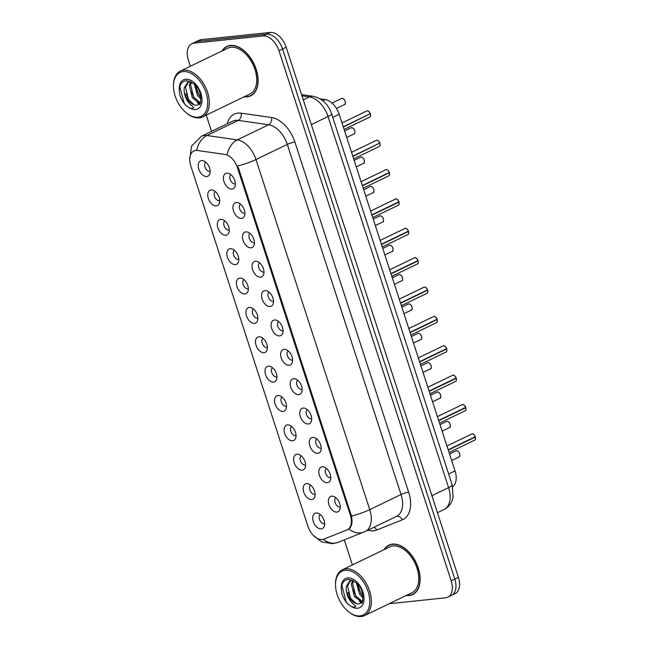 <?xml version="1.0" encoding="UTF-8"?>
<svg xmlns="http://www.w3.org/2000/svg" width="649" height="649" viewBox="0 0 649 649"><rect width="100%" height="100%" fill="white"/><g stroke="black" fill="none" stroke-linecap="round" stroke-linejoin="round"><path stroke-width="0.97" d="M322.204 466.809A8.486 5.224 64.2 0 1 323.737 466.947A8.486 5.224 64.2 0 1 329.489 472.488A8.486 5.224 64.2 0 1 330.252 480.447A8.486 5.224 64.2 0 1 327.372 482.71A8.486 5.224 64.2 0 1 319.397 475.328A8.486 5.224 64.2 0 1 322.204 466.809M326.358 468.375A5.095 3.131 -115.8 0 0 325.839 473.884A5.095 3.131 -115.8 0 0 330.349 477.591A5.095 3.131 -115.8 0 0 330.763 477.51M312.664 437.442A8.486 5.224 64.2 0 1 314.197 437.58A8.486 5.224 64.2 0 1 319.949 443.121A8.486 5.224 64.2 0 1 320.711 451.079A8.486 5.224 64.2 0 1 317.832 453.351A8.486 5.224 64.2 0 1 309.857 445.96A8.486 5.224 64.2 0 1 312.664 437.442M316.809 439.008A5.095 3.131 -115.8 0 0 316.298 444.516A5.095 3.131 -115.8 0 0 320.809 448.232A5.095 3.131 -115.8 0 0 321.223 448.143M303.124 408.075A8.486 5.224 64.2 0 1 304.649 408.213A8.486 5.224 64.2 0 1 310.409 413.762A8.486 5.224 64.2 0 1 311.171 421.712A8.486 5.224 64.2 0 1 308.291 423.984A8.486 5.224 64.2 0 1 300.317 416.593A8.486 5.224 64.2 0 1 303.124 408.075M307.269 409.641A5.095 3.131 -115.8 0 0 306.758 415.149A5.095 3.131 -115.8 0 0 311.269 418.865A5.095 3.131 -115.8 0 0 311.682 418.775M293.583 378.716A8.486 5.224 64.2 0 1 295.108 378.854A8.486 5.224 64.2 0 1 300.868 384.395A8.486 5.224 64.2 0 1 301.631 392.345A8.486 5.224 64.2 0 1 298.751 394.616A8.486 5.224 64.2 0 1 290.776 387.226A8.486 5.224 64.2 0 1 293.583 378.716M297.729 380.273A5.095 3.131 -115.8 0 0 297.218 385.782A5.095 3.131 -115.8 0 0 301.728 389.497A5.095 3.131 -115.8 0 0 302.142 389.408M284.043 349.349A8.486 5.224 64.2 0 1 285.568 349.487A8.486 5.224 64.2 0 1 291.328 355.027A8.486 5.224 64.2 0 1 292.082 362.986A8.486 5.224 64.2 0 1 289.203 365.249A8.486 5.224 64.2 0 1 281.228 357.859A8.486 5.224 64.2 0 1 284.043 349.349M288.188 350.906A5.095 3.131 -115.8 0 0 287.677 356.415A5.095 3.131 -115.8 0 0 292.188 360.13A5.095 3.131 -115.8 0 0 292.602 360.041M274.495 319.981A8.486 5.224 64.2 0 1 276.028 320.119A8.486 5.224 64.2 0 1 281.788 325.66A8.486 5.224 64.2 0 1 282.542 333.618A8.486 5.224 64.2 0 1 279.662 335.882A8.486 5.224 64.2 0 1 271.688 328.499A8.486 5.224 64.2 0 1 274.495 319.981M278.648 321.547A5.095 3.131 -115.8 0 0 278.129 327.055A5.095 3.131 -115.8 0 0 282.648 330.763A5.095 3.131 -115.8 0 0 283.061 330.682M264.954 290.614A8.486 5.224 64.2 0 1 266.488 290.752A8.486 5.224 64.2 0 1 272.247 296.293A8.486 5.224 64.2 0 1 273.002 304.251A8.486 5.224 64.2 0 1 270.122 306.515A8.486 5.224 64.2 0 1 262.147 299.132A8.486 5.224 64.2 0 1 264.954 290.614M269.108 292.18A5.095 3.131 -115.8 0 0 268.589 297.688A5.095 3.131 -115.8 0 0 273.107 301.396A5.095 3.131 -115.8 0 0 273.513 301.314M255.414 261.247A8.486 5.224 64.2 0 1 256.947 261.385A8.486 5.224 64.2 0 1 262.699 266.926A8.486 5.224 64.2 0 1 263.462 274.884A8.486 5.224 64.2 0 1 260.582 277.155A8.486 5.224 64.2 0 1 252.607 269.765A8.486 5.224 64.2 0 1 255.414 261.247M259.568 262.813A5.095 3.131 -115.8 0 0 259.048 268.321A5.095 3.131 -115.8 0 0 263.559 272.036A5.095 3.131 -115.8 0 0 263.973 271.947M245.874 231.88A8.486 5.224 64.2 0 1 247.407 232.018A8.486 5.224 64.2 0 1 253.159 237.566A8.486 5.224 64.2 0 1 253.921 245.517A8.486 5.224 64.2 0 1 251.041 247.788A8.486 5.224 64.2 0 1 243.067 240.398A8.486 5.224 64.2 0 1 245.874 231.88M250.019 233.445A5.095 3.131 -115.8 0 0 249.508 238.954A5.095 3.131 -115.8 0 0 254.019 242.669A5.095 3.131 -115.8 0 0 254.432 242.58M236.333 202.52A8.486 5.224 64.2 0 1 237.858 202.658A8.486 5.224 64.2 0 1 243.618 208.199A8.486 5.224 64.2 0 1 244.381 216.149A8.486 5.224 64.2 0 1 241.501 218.421A8.486 5.224 64.2 0 1 233.526 211.03A8.486 5.224 64.2 0 1 236.333 202.52M240.479 204.078A5.095 3.131 -115.8 0 0 239.968 209.586A5.095 3.131 -115.8 0 0 244.478 213.302A5.095 3.131 -115.8 0 0 244.892 213.213M226.793 173.153A8.486 5.224 64.2 0 1 228.318 173.291A8.486 5.224 64.2 0 1 234.078 178.832A8.486 5.224 64.2 0 1 234.841 186.79A8.486 5.224 64.2 0 1 231.961 189.054A8.486 5.224 64.2 0 1 223.986 181.663A8.486 5.224 64.2 0 1 226.793 173.153M230.939 174.711A5.095 3.131 -115.8 0 0 230.427 180.219A5.095 3.131 -115.8 0 0 234.938 183.935A5.095 3.131 -115.8 0 0 235.352 183.845M331.744 496.177A8.486 5.224 64.2 0 1 333.278 496.315A8.486 5.224 64.2 0 1 339.038 501.855A8.486 5.224 64.2 0 1 339.792 509.814A8.486 5.224 64.2 0 1 336.912 512.077A8.486 5.224 64.2 0 1 328.938 504.695A8.486 5.224 64.2 0 1 331.744 496.177M335.898 497.742A5.095 3.131 -115.8 0 0 335.379 503.251A5.095 3.131 -115.8 0 0 339.898 506.958A5.095 3.131 -115.8 0 0 340.303 506.877M306.563 483.627A8.486 5.224 64.2 0 1 308.088 483.765A8.486 5.224 64.2 0 1 313.848 489.305A8.486 5.224 64.2 0 1 314.611 497.264A8.486 5.224 64.2 0 1 311.731 499.527A8.486 5.224 64.2 0 1 303.756 492.145A8.486 5.224 64.2 0 1 306.563 483.627M310.709 485.192A5.095 3.131 -115.8 0 0 310.198 490.701A5.095 3.131 -115.8 0 0 314.708 494.408A5.095 3.131 -115.8 0 0 315.122 494.327M297.023 454.259A8.486 5.224 64.2 0 1 298.548 454.397A8.486 5.224 64.2 0 1 304.308 459.938A8.486 5.224 64.2 0 1 305.071 467.897A8.486 5.224 64.2 0 1 302.191 470.168A8.486 5.224 64.2 0 1 294.216 462.778A8.486 5.224 64.2 0 1 297.023 454.259M301.168 455.825A5.095 3.131 -115.8 0 0 300.657 461.334A5.095 3.131 -115.8 0 0 305.168 465.049A5.095 3.131 -115.8 0 0 305.582 464.96M287.483 424.892A8.486 5.224 64.2 0 1 289.008 425.03A8.486 5.224 64.2 0 1 294.768 430.579A8.486 5.224 64.2 0 1 295.53 438.529A8.486 5.224 64.2 0 1 292.642 440.801A8.486 5.224 64.2 0 1 284.676 433.41A8.486 5.224 64.2 0 1 287.483 424.892M291.628 426.458A5.095 3.131 -115.8 0 0 291.117 431.966A5.095 3.131 -115.8 0 0 295.628 435.682A5.095 3.131 -115.8 0 0 296.041 435.593M277.934 395.533A8.486 5.224 64.2 0 1 279.468 395.671A8.486 5.224 64.2 0 1 285.227 401.212A8.486 5.224 64.2 0 1 285.982 409.162A8.486 5.224 64.2 0 1 283.102 411.434A8.486 5.224 64.2 0 1 275.127 404.043A8.486 5.224 64.2 0 1 277.934 395.533M282.088 397.091A5.095 3.131 -115.8 0 0 281.577 402.599A5.095 3.131 -115.8 0 0 286.087 406.315A5.095 3.131 -115.8 0 0 286.501 406.225M268.394 366.166A8.486 5.224 64.2 0 1 269.927 366.304A8.486 5.224 64.2 0 1 275.687 371.845A8.486 5.224 64.2 0 1 276.442 379.803A8.486 5.224 64.2 0 1 273.562 382.066A8.486 5.224 64.2 0 1 265.587 374.676A8.486 5.224 64.2 0 1 268.394 366.166M272.548 367.723A5.095 3.131 -115.8 0 0 272.028 373.232A5.095 3.131 -115.8 0 0 276.547 376.947A5.095 3.131 -115.8 0 0 276.953 376.858M258.854 336.799A8.486 5.224 64.2 0 1 260.387 336.936A8.486 5.224 64.2 0 1 266.139 342.477A8.486 5.224 64.2 0 1 266.901 350.436A8.486 5.224 64.2 0 1 264.021 352.699A8.486 5.224 64.2 0 1 256.047 345.317A8.486 5.224 64.2 0 1 258.854 336.799M263.007 338.364A5.095 3.131 -115.8 0 0 262.488 343.873A5.095 3.131 -115.8 0 0 266.999 347.58A5.095 3.131 -115.8 0 0 267.412 347.499M249.313 307.431A8.486 5.224 64.2 0 1 250.847 307.569A8.486 5.224 64.2 0 1 256.598 313.11A8.486 5.224 64.2 0 1 257.361 321.068A8.486 5.224 64.2 0 1 254.481 323.332A8.486 5.224 64.2 0 1 246.506 315.949A8.486 5.224 64.2 0 1 249.313 307.431M253.459 308.997A5.095 3.131 -115.8 0 0 252.948 314.505A5.095 3.131 -115.8 0 0 257.458 318.213A5.095 3.131 -115.8 0 0 257.872 318.132M239.773 278.064A8.486 5.224 64.2 0 1 241.298 278.202A8.486 5.224 64.2 0 1 247.058 283.743A8.486 5.224 64.2 0 1 247.821 291.701A8.486 5.224 64.2 0 1 244.941 293.973A8.486 5.224 64.2 0 1 236.966 286.582A8.486 5.224 64.2 0 1 239.773 278.064M243.919 279.63A5.095 3.131 -115.8 0 0 243.407 285.138A5.095 3.131 -115.8 0 0 247.918 288.854A5.095 3.131 -115.8 0 0 248.332 288.764M230.233 248.697A8.486 5.224 64.2 0 1 231.758 248.835A8.486 5.224 64.2 0 1 237.518 254.384A8.486 5.224 64.2 0 1 238.28 262.334A8.486 5.224 64.2 0 1 235.4 264.605A8.486 5.224 64.2 0 1 227.426 257.215A8.486 5.224 64.2 0 1 230.233 248.697M234.378 250.263A5.095 3.131 -115.8 0 0 233.867 255.771A5.095 3.131 -115.8 0 0 238.378 259.486A5.095 3.131 -115.8 0 0 238.791 259.397M220.684 219.338A8.486 5.224 64.2 0 1 222.218 219.476A8.486 5.224 64.2 0 1 227.977 225.016A8.486 5.224 64.2 0 1 228.732 232.967A8.486 5.224 64.2 0 1 225.852 235.238A8.486 5.224 64.2 0 1 217.877 227.848A8.486 5.224 64.2 0 1 220.684 219.338M224.838 220.895A5.095 3.131 -115.8 0 0 224.327 226.404A5.095 3.131 -115.8 0 0 228.837 230.119A5.095 3.131 -115.8 0 0 229.251 230.03M211.144 189.97A8.486 5.224 64.2 0 1 212.677 190.108A8.486 5.224 64.2 0 1 218.437 195.649A8.486 5.224 64.2 0 1 219.192 203.608A8.486 5.224 64.2 0 1 216.312 205.871A8.486 5.224 64.2 0 1 208.337 198.48A8.486 5.224 64.2 0 1 211.144 189.97M215.298 191.528A5.095 3.131 -115.8 0 0 214.778 197.036A5.095 3.131 -115.8 0 0 219.297 200.752A5.095 3.131 -115.8 0 0 219.703 200.663M201.604 160.603A8.486 5.224 64.2 0 1 203.137 160.741A8.486 5.224 64.2 0 1 208.889 166.282A8.486 5.224 64.2 0 1 209.651 174.24A8.486 5.224 64.2 0 1 206.771 176.504A8.486 5.224 64.2 0 1 198.797 169.121A8.486 5.224 64.2 0 1 201.604 160.603M205.757 162.169A5.095 3.131 -115.8 0 0 205.238 167.677A5.095 3.131 -115.8 0 0 209.749 171.385A5.095 3.131 -115.8 0 0 210.162 171.304M316.104 512.994A8.486 5.224 64.2 0 1 317.637 513.132A8.486 5.224 64.2 0 1 323.389 518.673A8.486 5.224 64.2 0 1 324.151 526.631A8.486 5.224 64.2 0 1 321.271 528.894A8.486 5.224 64.2 0 1 313.297 521.512A8.486 5.224 64.2 0 1 316.104 512.994M320.257 514.56A5.095 3.131 -115.8 0 0 319.738 520.068A5.095 3.131 -115.8 0 0 324.249 523.775A5.095 3.131 -115.8 0 0 324.662 523.694M323.851 539.141A15.276 9.402 64.2 0 1 322.237 539.538A15.276 9.402 64.2 0 1 307.886 526.242L190.765 165.795A15.276 9.402 64.2 0 1 193.832 151.022A15.276 9.402 64.2 0 1 197.58 150.503L224.862 154.421A15.276 9.402 64.2 0 1 237.461 167.677L350.322 515.038A15.276 9.402 64.2 0 1 347.264 529.803A15.276 9.402 64.2 0 1 346.882 529.973L323.851 539.141M320.192 98.859L325.181 99.573A16.971 10.449 64.2 0 1 339.184 114.305L455.046 470.906A16.971 10.449 64.2 0 1 452.686 486.685M406.201 595.49A27.436 16.89 -115.8 0 0 409.162 595.539A27.436 16.89 -115.8 0 0 412.74 594.533A27.436 16.89 -115.8 0 0 417.226 565.214A27.436 16.89 -115.8 0 0 392.458 544.122A27.436 16.89 -115.8 0 0 388.881 545.128A27.436 16.89 -115.8 0 0 384.07 549.646M413.648 593.778A27.436 16.89 -115.8 0 0 414.281 593.616M244.17 96.798A27.436 16.89 -115.8 0 0 247.131 96.847A27.436 16.89 -115.8 0 0 250.701 95.841A27.436 16.89 -115.8 0 0 255.195 66.531A27.436 16.89 -115.8 0 0 230.419 45.43A27.436 16.89 -115.8 0 0 226.85 46.436A27.436 16.89 -115.8 0 0 222.039 50.955M251.617 95.087A27.436 16.89 -115.8 0 0 252.242 94.932M389.181 603.708L445.579 597.81A16.971 10.449 -115.8 0 0 447.786 597.194L455.014 593.705A16.971 10.449 -115.8 0 0 458.421 577.294L286.185 47.223A16.971 10.449 -115.8 0 0 270.235 32.45L201.231 39.662L197.62 41.406A16.971 10.449 -115.8 0 0 195.414 42.031A16.971 10.449 -115.8 0 1 197.62 41.406L266.625 34.194L197.62 41.406L194.01 43.15A16.971 10.449 -115.8 0 0 191.796 43.775A16.971 10.449 -115.8 0 0 188.397 60.179L190.368 66.247M286.185 47.223L282.575 48.967A16.971 10.449 -115.8 0 0 266.625 34.194A16.971 10.449 -115.8 0 1 282.575 48.967L454.803 579.038L282.575 48.967L278.965 50.711A16.971 10.449 -115.8 0 0 263.015 35.938L194.01 43.15M451.404 595.449A16.971 10.449 -115.8 0 0 454.803 579.038A16.971 10.449 -115.8 0 1 451.404 595.449M237.461 167.677L238.256 167.288L351.507 516.101C352.658 522.356 351.79 526.663 348.902 529.008L347.353 529.762M364.649 531.742A19.794 15.584 -111.7 0 1 363.854 532.099A19.794 15.584 -111.7 0 1 348.902 529.008L348.602 529.203M206.244 115.108L211.525 131.382M344.262 539.895L352.399 564.938M447.786 597.194A16.971 10.449 -115.8 0 0 451.193 580.782L278.965 50.711M228.521 45.795A27.436 16.89 -115.8 0 0 228.002 46.193M390.552 544.487A27.436 16.89 -115.8 0 0 390.041 544.876M201.231 39.662A16.971 10.449 -115.8 0 0 199.024 40.287L191.796 43.775M475.328 437.028L475.368 436.996C475.62 439.097 475.368 440.16 474.606 440.168A3.391 2.093 -115.8 0 0 475.328 437.028L448.281 450.082M475.368 436.996L474.687 437.012M473.713 434.522A3.277 2.02 64.2 0 1 475.255 436.72L448.191 449.806M465.787 407.661L465.828 407.629C466.079 409.738 465.828 410.793 465.065 410.801A3.391 2.093 -115.8 0 0 465.787 407.661L438.74 420.722M465.828 407.629L465.146 407.645M464.173 405.154A3.277 2.02 64.2 0 1 465.706 407.353L438.651 420.438M456.442 379.535A3.277 2.02 64.2 0 0 456.263 378.286L456.279 378.262C456.539 380.371 456.279 381.425 455.525 381.434A3.391 2.093 -115.8 0 0 456.247 378.294L429.2 391.355M456.279 378.262L455.606 378.286M454.633 375.787A3.277 2.02 64.2 0 1 456.166 377.986L429.111 391.079M446.901 350.176A3.277 2.02 64.2 0 0 446.723 348.919L446.739 348.902C446.991 351.004 446.739 352.058 445.985 352.066A3.391 2.093 -115.8 0 0 446.707 348.927L419.66 361.988M446.739 348.902L446.066 348.919M445.084 346.42A3.277 2.02 64.2 0 1 446.626 348.627L419.57 361.712M406.639 595.279A27.153 16.712 -115.8 0 0 409.081 595.271A27.153 16.712 -115.8 0 0 412.618 594.281A27.153 16.712 -115.8 0 0 417.056 565.263A27.153 16.712 -115.8 0 0 392.54 544.381A27.153 16.712 -115.8 0 0 389.002 545.379A27.153 16.712 -115.8 0 0 384.508 549.435M348.708 611.845L349.332 612.323A25.457 15.673 -115.8 0 0 361.193 616.55A25.457 15.673 -115.8 0 0 364.511 615.617L411.88 592.748A25.457 15.673 -115.8 0 0 416.041 565.547A25.457 15.673 -115.8 0 0 393.059 545.971A25.457 15.673 -115.8 0 0 389.741 546.904L342.38 569.773A25.457 15.673 -115.8 0 0 335.517 583.711L335.509 584.498A24.321 14.976 -115.8 0 0 348.708 611.845A24.321 14.976 -115.8 0 0 360.049 615.877A24.321 14.976 -115.8 0 0 368.097 591.466A24.321 14.976 -115.8 0 0 345.236 570.293A24.321 14.976 -115.8 0 0 335.509 584.498M364.511 615.617A25.457 15.673 -115.8 0 0 368.681 588.416A25.457 15.673 -115.8 0 0 345.698 568.84A25.457 15.673 -115.8 0 0 342.38 569.773M346.16 589.341A12.785 7.869 -115.8 0 0 356.325 603.602L358.719 604.032L361.274 602.986C362.994 605.201 365.103 589.227 356.179 582.615L348.545 579.346C343.856 579.857 341.455 583.2 341.342 589.373L341.699 593.032C342.932 597.372 345.033 601.096 348.002 604.195L350.801 606.134C352.634 607.342 354.313 607.423 355.83 606.369L351.644 602.45C348.44 598.922 346.615 594.549 346.16 589.341L346.25 586.574L350.355 579.987L351.085 579.695M363.051 598.021L359.489 594.046L356.35 582.761M363.002 596.236L360.763 593.429L357.64 584.059M361.955 602.175L354.395 596.512L351.352 584.116L352.594 580.263M362.345 601.436L355.668 595.896L352.626 583.5L353.372 580.644M356.325 603.602L350.574 598.354L347.531 585.958L351.012 579.719M361.363 602.905L359.351 601.396M348.002 604.195L346.152 601.785L341.926 585.747L342.201 584.108M351.36 599.481L348.01 592.472M356.455 597.023L353.105 590.006M361.558 594.557L358.207 587.548M244.608 96.587A27.153 16.712 -115.8 0 0 247.042 96.579A27.153 16.712 -115.8 0 0 250.579 95.59A27.153 16.712 -115.8 0 0 255.025 66.571A27.153 16.712 -115.8 0 0 230.509 45.698A27.153 16.712 -115.8 0 0 226.972 46.687A27.153 16.712 -115.8 0 0 222.469 50.744M186.677 113.153L187.293 113.64A25.457 15.673 -115.8 0 0 199.162 117.858A25.457 15.673 -115.8 0 0 202.48 116.925L249.841 94.056A25.457 15.673 -115.8 0 0 254.01 66.863A25.457 15.673 -115.8 0 0 231.028 47.288A25.457 15.673 -115.8 0 0 227.71 48.213L180.341 71.082A25.457 15.673 -115.8 0 0 173.478 85.019L173.47 85.806A24.321 14.976 -115.8 0 0 186.677 113.153A24.321 14.976 -115.8 0 0 198.018 117.185A24.321 14.976 -115.8 0 0 206.066 92.775A24.321 14.976 -115.8 0 0 183.205 71.601A24.321 14.976 -115.8 0 0 173.47 85.806M202.48 116.925A25.457 15.673 -115.8 0 0 206.642 89.732A25.457 15.673 -115.8 0 0 183.659 70.157A25.457 15.673 -115.8 0 0 180.341 71.082M184.121 90.649A12.785 7.869 -115.8 0 0 194.286 104.919L196.679 105.341L199.243 104.294C200.955 106.509 203.064 90.535 194.148 83.924L186.514 80.654C181.825 81.166 179.424 84.508 179.302 90.682L179.668 94.348C180.901 98.689 183.002 102.404 185.963 105.503L188.77 107.442C190.603 108.651 192.282 108.732 193.8 107.677L189.613 103.767C186.409 100.23 184.576 95.857 184.121 90.649L184.219 87.883L188.324 81.295L189.054 81.003M201.012 99.329L197.458 95.354L194.319 84.07M200.971 97.545L198.732 94.738L195.609 85.368M199.916 103.483L192.364 97.821L189.313 85.425L190.563 81.571M200.314 102.745L193.637 97.204L190.587 84.808L191.341 81.952M194.286 104.919L188.535 99.662L185.492 87.274L188.973 81.028M199.332 104.221L197.32 102.704M185.963 105.503L184.121 103.094L179.895 87.055L180.171 85.425M189.33 100.79L185.979 93.781M194.424 98.332L191.074 91.322M199.519 95.865L196.168 88.856M436.517 319.551L437.199 319.535C437.45 321.636 437.199 322.691 436.444 322.707A3.391 2.093 -115.8 0 0 437.166 319.559L410.119 332.621M435.544 317.053A3.277 2.02 64.2 0 1 437.085 319.259L410.03 332.345M427.626 290.192L427.659 290.168C427.91 292.269 427.659 293.332 426.896 293.34A3.391 2.093 -115.8 0 0 427.626 290.192L400.571 303.253M427.813 291.442A3.277 2.02 64.2 0 0 427.642 290.184L426.977 290.184M426.004 287.685A3.277 2.02 64.2 0 1 427.545 289.892L400.482 302.978M418.272 262.074A3.277 2.02 64.2 0 0 418.094 260.825L418.118 260.801C418.37 262.902 418.118 263.965 417.356 263.973A3.391 2.093 -115.8 0 0 418.078 260.833L391.031 273.886M418.118 260.801L417.437 260.817M416.463 258.326A3.277 2.02 64.2 0 1 418.005 260.525L390.941 273.61M408.732 232.707A3.277 2.02 64.2 0 0 408.554 231.458L408.578 231.433C408.829 233.543 408.578 234.597 407.815 234.605A3.391 2.093 -115.8 0 0 408.537 231.466L381.49 244.527M408.578 231.433L407.897 231.45M406.923 228.959A3.277 2.02 64.2 0 1 408.456 231.158L381.401 244.243M399.192 203.34A3.277 2.02 64.2 0 0 399.013 202.09L399.038 202.066C399.289 204.175 399.03 205.23 398.275 205.238A3.391 2.093 -115.8 0 0 398.997 202.099L371.95 215.16M399.038 202.066L398.356 202.09M397.383 199.592A3.277 2.02 64.2 0 1 398.916 201.79L371.861 214.884M389.457 172.731L389.489 172.699C389.749 174.808 389.489 175.863 388.735 175.871A3.391 2.093 -115.8 0 0 389.457 172.731L362.41 185.792M388.816 172.723L389.465 172.699A3.277 2.02 64.2 0 1 389.651 173.973M387.834 170.225A3.277 2.02 64.2 0 1 389.376 172.431L362.32 185.517M379.276 143.356L352.869 156.425M378.294 140.857A3.277 2.02 64.2 0 1 379.835 143.064L352.78 156.149M369.727 113.989L343.329 127.058M368.754 111.49A3.277 2.02 64.2 0 1 370.295 113.697L343.232 126.782M350.322 515.038L351.117 514.657M448.637 474.005L455.046 470.906M332.767 117.396L339.184 114.305M322.821 100.717L325.181 99.573M227.288 123.772A28.28 17.409 64.2 0 1 237.915 113.104A28.28 17.409 64.2 0 1 241.168 113.177L271.574 117.534A28.28 17.409 64.2 0 1 294.897 142.082L408.659 492.193A28.28 17.409 64.2 0 1 402.291 519.849L376.623 530.071A28.28 17.409 64.2 0 1 367.959 530.176M196.744 150.089A19.794 14.416 -81.8 0 1 206.917 135.519L238.224 120.398A22.626 13.929 -115.8 0 0 235.628 120.341A22.626 13.929 -115.8 0 0 232.675 121.168L201.368 136.282A22.626 13.929 64.2 0 1 204.321 135.454A22.626 13.929 64.2 0 1 206.917 135.519L237.323 139.876A22.626 13.929 64.2 0 1 255.982 159.516L369.743 509.619A19.794 3.375 162 0 1 351.507 516.101M312.964 535.011L321.45 541.818L332.621 543.692L338.186 542.321A19.794 15.584 -111.7 0 1 323.348 539.319M237.753 165.99A19.794 3.375 -18 0 0 255.982 159.516L287.296 144.403A22.626 13.929 -115.8 0 0 268.629 124.762L238.224 120.398A5.654 4.121 98.2 0 0 241.168 113.177M227.166 154.34A19.794 14.416 -81.8 0 1 237.323 139.876L268.629 124.762A5.654 4.121 98.2 0 0 271.574 117.534M408.659 492.193A5.654 0.965 162 0 0 401.05 494.506L369.743 509.619A22.626 13.929 64.2 0 1 365.2 531.499L396.515 516.385A22.626 13.929 -115.8 0 0 401.05 494.506L287.296 144.403A5.654 0.965 162 0 1 294.897 142.082M451.193 580.782L458.421 577.294M263.015 35.938L270.235 32.45M402.291 519.849A5.654 4.454 68.3 0 0 396.312 516.482M376.623 530.071A5.654 4.454 68.3 0 0 374.149 527.183M452.166 484.876A11.309 1.931 162 0 1 448.597 487.618L328.029 116.552A22.626 13.929 -115.8 0 0 309.362 96.912A11.309 8.234 -81.8 0 1 313.11 96.279C322.139 98.364 328.305 104.205 331.598 113.802L452.166 484.876L453.116 497.199L452.215 500.379C450.641 504.5 447.924 507.542 444.054 509.497A22.626 13.929 -115.8 0 0 448.597 487.618L431.901 495.682M301.988 95.849L309.362 96.912L303.286 99.849M331.598 113.802A11.309 1.931 162 0 1 328.029 116.552L311.333 124.608M456.458 450.747A3.391 2.093 -115.8 0 0 456.012 450.877L456.474 450.739C459.906 450.674 460.741 457.318 458.965 456.985A3.391 2.093 -115.8 0 0 459.516 453.359A3.391 2.093 -115.8 0 0 456.458 450.747M458.072 451.339A3.277 2.02 64.2 0 1 459.881 455.087M475.344 437.02A3.277 2.02 64.2 0 1 475.522 438.27M475.238 436.745A3.391 2.093 -115.8 0 0 472.099 433.93A3.391 2.093 -115.8 0 0 471.653 434.059L472.123 433.921C472.894 433.54 473.948 434.473 475.279 436.72M446.918 421.379A3.391 2.093 -115.8 0 0 446.471 421.509L446.934 421.379A3.391 2.093 -115.8 0 1 449.976 423.992A3.391 2.093 -115.8 0 1 449.424 427.618C451.201 427.951 450.365 421.306 446.934 421.379M448.524 421.972A3.277 2.02 64.2 0 1 450.341 425.72M437.369 392.02A3.391 2.093 -115.8 0 0 436.931 392.142L437.394 392.012C440.825 391.947 441.661 398.591 439.884 398.251A3.391 2.093 -115.8 0 0 440.436 394.624A3.391 2.093 -115.8 0 0 437.369 392.02M438.984 392.604A3.277 2.02 64.2 0 1 440.793 396.352M427.829 362.653A3.391 2.093 -115.8 0 0 427.391 362.775L427.853 362.645C431.285 362.58 432.112 369.224 430.336 368.883A3.391 2.093 -115.8 0 0 430.895 365.257A3.391 2.093 -115.8 0 0 427.829 362.653M429.443 363.237A3.277 2.02 64.2 0 1 431.252 366.993M418.289 333.286A3.391 2.093 -115.8 0 0 417.851 333.408L418.313 333.278C421.745 333.213 422.572 339.857 420.795 339.524A3.391 2.093 -115.8 0 0 421.355 335.898A3.391 2.093 -115.8 0 0 418.289 333.286M419.903 333.87A3.277 2.02 64.2 0 1 421.712 337.626M465.804 407.653A3.277 2.02 64.2 0 1 465.982 408.902M465.698 407.385A3.391 2.093 -115.8 0 0 462.559 404.562A3.391 2.093 -115.8 0 0 462.112 404.692L462.583 404.562C463.354 404.173 464.408 405.106 465.739 407.353M456.158 378.018A3.391 2.093 -115.8 0 0 453.018 375.203A3.391 2.093 -115.8 0 0 452.572 375.325L453.034 375.195C453.813 374.806 454.868 375.739 456.19 377.994M443.47 345.836A3.391 2.093 -115.8 0 0 443.032 345.958L443.494 345.828C444.273 345.446 445.328 346.379 446.65 348.627A3.391 2.093 -115.8 0 0 443.47 345.836M350.801 606.134A16.184 9.962 -115.8 0 0 357.567 608.251A16.184 9.962 -115.8 0 0 362.921 592.01A16.184 9.962 -115.8 0 0 347.718 577.918A16.184 9.962 -115.8 0 0 341.342 589.373M188.77 107.442A16.184 9.962 -115.8 0 0 195.536 109.559A16.184 9.962 -115.8 0 0 200.89 93.318A16.184 9.962 -115.8 0 0 185.679 79.227A16.184 9.962 -115.8 0 0 179.302 90.682M408.748 303.919A3.391 2.093 -115.8 0 0 408.302 304.04L408.773 303.91C412.204 303.846 413.032 310.49 411.255 310.157A3.391 2.093 -115.8 0 0 411.815 306.531A3.391 2.093 -115.8 0 0 408.748 303.919M410.363 304.503A3.277 2.02 64.2 0 1 412.172 308.259M399.208 274.551A3.391 2.093 -115.8 0 0 398.762 274.681L399.232 274.543C402.656 274.478 403.491 281.122 401.715 280.79A3.391 2.093 -115.8 0 0 402.266 277.164A3.391 2.093 -115.8 0 0 399.208 274.551M400.822 275.144A3.277 2.02 64.2 0 1 402.631 278.892M389.668 245.184A3.391 2.093 -115.8 0 0 389.222 245.314L389.684 245.184A3.391 2.093 -115.8 0 1 392.726 247.796A3.391 2.093 -115.8 0 1 392.174 251.423C393.951 251.755 393.116 245.111 389.684 245.184M391.274 245.776A3.277 2.02 64.2 0 1 393.091 249.524M437.183 319.551A3.277 2.02 64.2 0 1 437.353 320.809M437.077 319.284A3.391 2.093 -115.8 0 0 433.93 316.469A3.391 2.093 -115.8 0 0 433.491 316.59L433.954 316.461C434.733 316.079 435.779 317.012 437.11 319.259M427.537 289.916A3.391 2.093 -115.8 0 0 424.389 287.101A3.391 2.093 -115.8 0 0 423.951 287.223L424.414 287.093C425.192 286.712 426.239 287.645 427.569 289.892M417.988 260.549A3.391 2.093 -115.8 0 0 414.849 257.734A3.391 2.093 -115.8 0 0 414.403 257.864L414.873 257.726C415.644 257.345 416.699 258.278 418.029 260.525M380.119 215.825A3.391 2.093 -115.8 0 0 379.681 215.947L380.144 215.817C383.575 215.752 384.411 222.396 382.634 222.055A3.391 2.093 -115.8 0 0 383.186 218.429A3.391 2.093 -115.8 0 0 380.119 215.825M381.734 216.409A3.277 2.02 64.2 0 1 383.551 220.157M370.579 186.458A3.391 2.093 -115.8 0 0 370.141 186.579L370.603 186.45C374.035 186.385 374.862 193.029 373.094 192.688A3.391 2.093 -115.8 0 0 373.646 189.062A3.391 2.093 -115.8 0 0 370.579 186.458M372.193 187.042A3.277 2.02 64.2 0 1 374.002 190.79M361.039 157.09A3.391 2.093 -115.8 0 0 360.601 157.212L361.063 157.082A3.391 2.093 -115.8 0 1 364.105 159.703A3.391 2.093 -115.8 0 1 363.545 163.329C365.322 163.662 364.495 157.017 361.063 157.082M362.653 157.675A3.277 2.02 64.2 0 1 364.462 161.431M351.498 127.723A3.391 2.093 -115.8 0 0 351.052 127.845L351.523 127.715A3.391 2.093 -115.8 0 1 354.565 130.335A3.391 2.093 -115.8 0 1 354.005 133.962C355.782 134.294 354.954 127.65 351.523 127.715M353.113 128.307A3.277 2.02 64.2 0 1 354.922 132.063M341.958 98.356A3.391 2.093 -115.8 0 0 341.512 98.486L341.982 98.348C345.406 98.283 346.242 104.927 344.465 104.594A3.391 2.093 -115.8 0 0 345.025 100.968A3.391 2.093 -115.8 0 0 341.958 98.356M343.572 98.948A3.277 2.02 64.2 0 1 345.382 102.696M408.448 231.19A3.391 2.093 -115.8 0 0 405.309 228.367A3.391 2.093 -115.8 0 0 404.862 228.497L405.333 228.367C406.104 227.977 407.158 228.91 408.489 231.158M398.908 201.823A3.391 2.093 -115.8 0 0 395.768 199.008A3.391 2.093 -115.8 0 0 395.322 199.129L395.785 199C396.563 198.61 397.618 199.543 398.948 201.798M389.368 172.456A3.391 2.093 -115.8 0 0 386.228 169.64A3.391 2.093 -115.8 0 0 385.782 169.762L386.244 169.632C387.023 169.251 388.078 170.184 389.4 172.431M380.111 144.613A3.277 2.02 64.2 0 0 379.933 143.356C380.2 145.441 379.949 146.496 379.194 146.512A3.391 2.093 -115.8 0 0 379.916 143.364M379.827 143.088A3.391 2.093 -115.8 0 0 376.68 140.273A3.391 2.093 -115.8 0 0 376.242 140.395L376.704 140.265C377.483 139.884 378.529 140.817 379.86 143.064M370.409 113.973C370.66 116.074 370.409 117.136 369.646 117.145A3.391 2.093 -115.8 0 0 370.376 113.997A3.277 2.02 64.2 0 1 370.563 115.246M370.287 113.721A3.391 2.093 -115.8 0 0 367.139 110.906A3.391 2.093 -115.8 0 0 366.701 111.028L367.164 110.898C367.942 110.517 368.989 111.45 370.319 113.697M347.264 529.803L348.902 529.016M193.832 151.022L195.187 150.365M201.368 136.282L191.593 146.082L189.711 159.362M338.186 542.321L365.2 531.499M444.054 509.497L437.426 512.694M301.59 94.632L313.11 96.279M458.965 456.985L451.672 460.506M456.012 450.877L449.554 453.992M471.653 434.059L446.95 445.985M474.606 440.168L449.067 452.499M449.424 427.618L442.131 431.139M446.471 421.509L440.014 424.624M439.884 398.251L432.583 401.772M436.931 392.142L430.465 395.257M430.336 368.883L423.043 372.412M427.391 362.775L420.925 365.898M420.795 339.524L413.502 343.045M417.851 333.408L411.385 336.531M462.112 404.692L437.41 416.617M465.065 410.801L439.527 423.132M452.572 375.325L427.869 387.25M455.525 381.434L429.987 393.765M443.032 345.958L418.329 357.883M445.985 352.066L420.447 364.405M391.185 544.324L389.002 545.379M414.792 593.227L412.618 594.281M229.146 45.633L226.972 46.687M252.761 94.535L250.579 95.59M411.255 310.157L403.962 313.678M408.302 304.04L401.845 307.164M401.715 280.79L394.422 284.311M398.762 274.681L392.304 277.796M392.174 251.423L384.881 254.943M389.222 245.314L382.764 248.429M433.491 316.59L408.781 328.524M436.444 322.707L410.898 335.038M423.951 287.223L399.24 299.157M426.896 293.34L401.358 305.671M414.403 257.864L389.7 269.789M417.356 263.973L391.818 276.304M382.634 222.055L375.333 225.576M379.681 215.947L373.224 219.062M373.094 192.688L365.793 196.217M370.141 186.579L363.675 189.703M363.545 163.329L356.252 166.85M360.601 157.212L354.135 160.335M354.005 133.962L346.712 137.483M351.052 127.845L344.595 130.968M344.465 104.594L336.474 108.456M341.512 98.486L332.012 103.069M404.862 228.497L380.16 240.422M407.815 234.605L382.277 246.936M395.322 199.129L370.62 211.055M398.275 205.238L372.737 217.569M385.782 169.762L361.079 181.688M388.735 175.871L363.197 188.202M376.242 140.395L351.531 152.328M379.194 146.512L353.648 158.843M366.701 111.028L341.991 122.961M369.646 117.145L344.108 129.476"/></g></svg>
